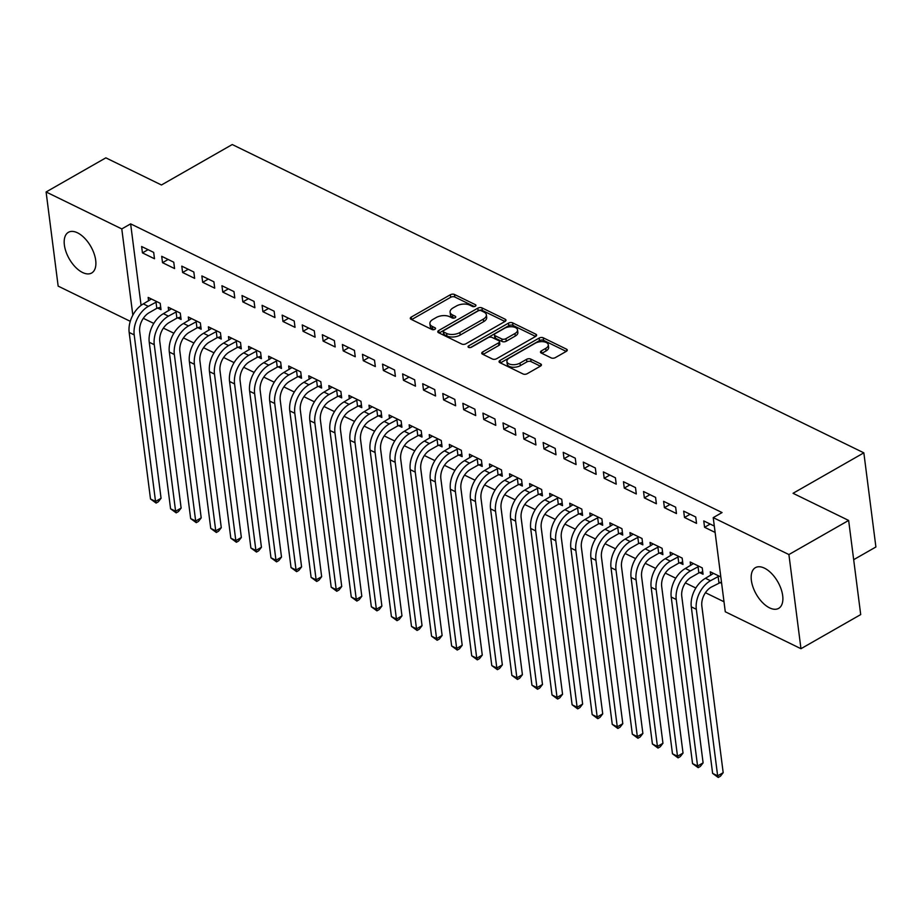 <?xml version="1.0" encoding="UTF-8"?>
<svg xmlns="http://www.w3.org/2000/svg" width="922" height="922" viewBox="0 0 922 922"><rect width="100%" height="100%" fill="white"/><g stroke="black" fill="none" stroke-linecap="round" stroke-linejoin="round"><path stroke-width="1.38" d="M475.279 306.231A2.063 1.072 -7.3 0 0 475.948 305.297A2.063 1.072 -7.3 0 0 475.418 304.698L454.477 294.475A2.95 1.533 -7.3 0 0 450.339 294.752L411.247 317.087A2.95 1.533 -7.3 0 0 410.29 318.424A2.95 1.533 -7.3 0 0 411.039 319.289L431.98 329.511A2.063 1.072 -7.3 0 0 434.884 329.315A2.063 1.072 -7.3 0 0 435.553 328.37A2.063 1.072 -7.3 0 0 435.023 327.771L432.314 326.446A9.439 4.921 -7.3 0 1 429.894 323.68A9.439 4.921 -7.3 0 1 432.96 319.404L436.21 317.537A9.439 4.921 -7.3 0 1 449.475 316.649L452.183 317.963A2.063 1.072 -7.3 0 0 455.076 317.767A2.063 1.072 -7.3 0 0 455.745 316.834A2.063 1.072 -7.3 0 0 455.226 316.234L452.506 314.909A9.439 4.921 -7.3 0 1 450.097 312.143A9.439 4.921 -7.3 0 1 453.151 307.856L456.413 306A9.439 4.921 -7.3 0 1 469.667 305.101L472.375 306.427A2.063 1.072 -7.3 0 0 475.279 306.231M769.57 607.863A23.442 12.424 60.3 0 1 753.043 587.233A23.442 12.424 60.3 0 1 755.406 567.664A23.442 12.424 60.3 0 1 764.488 568.171A23.442 12.424 60.3 0 1 781.015 588.801A23.442 12.424 60.3 0 1 778.652 608.37A23.442 12.424 60.3 0 1 769.57 607.863M82.577 272.509A23.442 12.424 60.3 0 1 66.05 251.879A23.442 12.424 60.3 0 1 68.412 232.309A23.442 12.424 60.3 0 1 77.494 232.817A23.442 12.424 60.3 0 1 94.021 253.446A23.442 12.424 60.3 0 1 91.658 273.016A23.442 12.424 60.3 0 1 82.577 272.509M551.195 357.909A2.95 1.533 -7.3 0 0 555.344 357.621L566.304 351.363A2.95 1.533 -7.3 0 0 567.26 350.026A2.95 1.533 -7.3 0 0 566.511 349.161L543.254 337.809A2.95 1.533 -7.3 0 0 539.116 338.086L500.024 360.421A2.95 1.533 -7.3 0 0 499.067 361.758A2.95 1.533 -7.3 0 0 499.816 362.623L523.074 373.975A2.95 1.533 -7.3 0 0 527.211 373.698L540.465 366.126A2.95 1.533 -7.3 0 0 541.421 364.789A2.95 1.533 -7.3 0 0 540.661 363.925L530.715 359.061A2.95 1.533 -7.3 0 0 526.566 359.338L519.996 363.095A7.895 4.114 -7.3 0 1 511.791 364.628A7.895 4.114 -7.3 0 1 506.904 361.528A7.895 4.114 -7.3 0 1 509.463 357.955L535.198 343.249A7.895 4.114 -7.3 0 1 543.404 341.716A7.895 4.114 -7.3 0 1 548.29 344.816A7.895 4.114 -7.3 0 1 545.732 348.389L541.445 350.844A2.95 1.533 -7.3 0 0 540.488 352.181A2.95 1.533 -7.3 0 0 541.249 353.045L551.195 357.909M713.225 517.622L788.909 554.56L800.964 648.708L725.28 611.77L713.225 517.622L722.064 512.563L130.636 223.862L121.785 228.921L132.837 315.163M130.267 321.317L58.155 286.12L46.1 191.972L105.846 157.846L161.454 184.988L232.252 144.535L863.845 452.84L793.035 493.293L848.643 520.434L788.909 554.56M46.1 191.972L121.785 228.921M505.026 321.444A2.95 1.533 -7.3 0 0 505.982 320.107A2.95 1.533 -7.3 0 0 505.221 319.243L481.976 307.89A2.95 1.533 -7.3 0 0 477.827 308.167L438.734 330.502A2.95 1.533 -7.3 0 0 437.777 331.839A2.95 1.533 -7.3 0 0 438.538 332.704L461.784 344.056A2.95 1.533 -7.3 0 0 465.933 343.779L505.026 321.444M512.609 322.85L535.866 334.202A2.95 1.533 -7.3 0 1 536.616 335.066A2.95 1.533 -7.3 0 1 535.67 336.403L496.566 358.739A2.95 1.533 -7.3 0 1 492.429 359.015L482.483 354.152A2.95 1.533 -7.3 0 1 481.722 353.287A2.95 1.533 -7.3 0 1 482.679 351.95L498.537 342.892A2.95 1.533 -7.3 0 0 499.493 341.555A2.95 1.533 -7.3 0 0 498.733 340.691L492.129 337.475A2.95 1.533 -7.3 0 0 487.992 337.752L471.488 347.179A2.063 1.072 -7.3 0 1 469.333 347.582A2.063 1.072 -7.3 0 1 468.053 346.764A2.063 1.072 -7.3 0 1 468.722 345.831L508.471 323.126A2.95 1.533 -7.3 0 1 512.609 322.85L512.943 325.397L535.59 336.449M853.668 559.689L875.9 546.988L863.845 452.84M683.675 511.122L684.493 517.484L696.536 523.362L695.73 517L683.675 511.122M699.798 572.654L703.06 574.245L702.241 567.883L690.198 562.005L690.647 565.474M643.533 491.518L644.34 497.88L656.383 503.758L655.577 497.396L643.533 491.518M659.645 553.062L662.906 554.652L662.088 548.29L650.045 542.413L650.494 545.87M603.38 471.914L604.187 478.276L616.242 484.154L615.423 477.803L603.38 471.914M619.492 533.458L622.753 535.048L621.935 528.686L609.891 522.809L610.341 526.278M563.227 452.322L564.034 458.683L576.089 464.561L575.27 458.199L563.227 452.322M579.35 513.854L582.6 515.444L581.794 509.082L569.738 503.205L570.188 506.674M523.074 432.718L523.892 439.079L535.936 444.957L535.117 438.595L523.074 432.718M539.197 494.261L542.447 495.852L541.64 489.49L529.597 483.612L530.035 487.081M482.921 413.114L483.739 419.475L495.782 425.365L494.964 419.003L482.921 413.114M499.044 474.657L502.306 476.248L501.487 469.886L489.444 464.008L489.882 467.477M442.767 393.521L443.586 399.883L455.629 405.761L454.811 399.399L442.767 393.521M458.891 455.065L462.153 456.655L461.334 450.293L449.291 444.404L449.729 447.873M402.614 373.917L403.433 380.279L415.476 386.157L414.658 379.795L402.614 373.917M418.738 435.461L421.999 437.051L421.181 430.689L409.138 424.812L409.575 428.281M362.461 354.325L363.28 360.686L375.323 366.564L374.516 360.202L362.461 354.325M378.585 415.857L381.846 417.447L381.028 411.085L368.984 405.207L369.434 408.677M322.32 334.721L323.126 341.082L335.17 346.96L334.363 340.598L322.32 334.721M338.432 396.264L341.693 397.855L340.875 391.493L328.831 385.615L329.281 389.072M282.167 315.117L282.973 321.478L295.028 327.356L294.21 321.006L282.167 315.117M298.279 376.66L301.54 378.25L300.722 371.889L288.678 366.011L289.128 369.48M242.013 295.524L242.82 301.886L254.875 307.764L254.057 301.402L242.013 295.524M258.137 357.056L261.387 358.646L260.58 352.285L248.525 346.407L248.975 349.876M201.86 275.92L202.679 282.282L214.722 288.16L213.904 281.798L201.86 275.92M217.984 337.464L221.234 339.054L220.427 332.692L208.384 326.814L208.821 330.283M161.707 256.316L162.526 262.678L174.569 268.567L173.751 262.205L161.707 256.316M177.831 317.86L181.092 319.45L180.274 313.088L168.23 307.21L168.668 310.679M130.636 223.862L141.078 305.366M143.313 318.309L153.79 323.426M163.39 328.105L173.866 333.222M183.466 337.913L193.943 343.019M203.543 347.709L214.019 352.826M223.62 357.505L234.096 362.623M243.696 367.313L254.172 372.419M263.773 377.11L274.249 382.215M283.849 386.906L294.325 392.023M303.926 396.702L314.402 401.819M324.002 406.51L334.479 411.615M344.079 416.306L354.555 421.423M364.155 426.102L374.62 431.219M384.232 435.91L394.697 441.016M404.309 445.706L414.773 450.823M424.374 455.503L434.85 460.62M444.45 465.31L454.926 470.416M464.527 475.107L475.003 480.224M484.603 484.903L495.079 490.02M504.68 494.711L515.156 499.816M524.756 504.507L535.233 509.624M544.833 514.303L555.309 519.42M564.909 524.111L575.386 529.216M584.986 533.907L595.462 539.013M605.062 543.703L615.539 548.821M625.139 553.5L635.615 558.617M645.216 563.307L655.692 568.413M665.292 573.104L675.768 578.221M685.369 582.9L695.833 588.017M705.445 592.708L724.001 601.766M157.754 308.063L161.016 309.654L160.198 303.292L148.154 297.414L148.592 300.883M141.631 246.52L142.449 252.882L154.493 258.759L153.674 252.398L141.631 246.52M197.907 327.656L201.157 329.246L200.351 322.896L188.307 317.007L188.745 320.476M181.784 266.124L182.602 272.486L194.646 278.363L193.827 272.002L181.784 266.124M238.06 347.26L241.31 348.85L240.504 342.488L228.46 336.611L228.898 340.08M221.937 285.716L222.755 292.078L234.799 297.967L233.981 291.606L221.937 285.716M278.202 366.864L281.464 368.454L280.657 362.092L268.602 356.215L269.051 359.684M262.09 305.32L262.897 311.682L274.952 317.56L274.134 311.198L262.09 305.32M318.355 386.456L321.617 388.047L320.798 381.685L308.755 375.807L309.204 379.276M302.243 324.924L303.05 331.286L315.094 337.164L314.287 330.802L302.243 324.924M358.508 406.06L361.77 407.651L360.951 401.289L348.908 395.411L349.357 398.88M342.385 344.517L343.203 350.879L355.247 356.756L354.44 350.395L342.385 344.517M398.661 425.664L401.923 427.255L401.105 420.893L389.061 415.004L389.51 418.473M382.538 364.121L383.356 370.483L395.4 376.36L394.593 369.999L382.538 364.121M438.814 445.257L442.076 446.847L441.258 440.486L429.214 434.608L429.652 438.077M422.691 383.725L423.509 390.075L435.553 395.964L434.735 389.603L422.691 383.725M478.967 464.861L482.229 466.451L481.411 460.09L469.367 454.212L469.805 457.681M462.844 403.317L463.662 409.679L475.706 415.557L474.888 409.195L462.844 403.317M519.121 484.453L522.371 486.044L521.564 479.694L509.52 473.804L509.958 477.273M502.997 422.921L503.815 429.283L515.859 435.161L515.041 428.799L502.997 422.921M559.274 504.057L562.524 505.648L561.717 499.286L549.662 493.408L550.111 496.877M543.15 442.514L543.968 448.876L556.012 454.765L555.194 448.403L543.15 442.514M599.415 523.661L602.677 525.252L601.87 518.89L589.815 513.012L590.264 516.481M583.303 462.118L584.11 468.48L596.165 474.357L595.347 467.996L583.303 462.118M639.568 543.254L642.83 544.844L642.012 538.483L629.968 532.605L630.418 536.074M623.456 481.722L624.263 488.084L636.307 493.962L635.5 487.6L623.456 481.722M679.721 562.858L682.983 564.448L682.165 558.087L670.121 552.209L670.571 555.678M663.598 501.314L664.416 507.676L676.46 513.554L675.653 507.192L663.598 501.314M719.875 582.462L721.638 583.315M720.82 576.953L710.274 571.801L710.724 575.27M714.296 526.07L703.751 520.918L704.569 527.28L715.115 532.432M848.643 520.434L860.71 614.582L800.964 648.708M142.449 252.882L148.073 249.666M162.526 262.678L168.15 259.462M182.602 272.486L188.226 269.27M202.679 282.282L208.303 279.066M222.755 292.078L228.379 288.863M242.82 301.886L248.456 298.67M262.897 311.682L268.533 308.467M282.973 321.478L288.609 318.263M303.05 331.286L308.686 328.071M323.126 341.082L328.762 337.867M343.203 350.879L348.839 347.663M363.28 360.686L368.915 357.471M383.356 370.483L388.98 367.267M403.433 380.279L409.057 377.063M423.509 390.075L429.133 386.86M443.586 399.883L449.21 396.667M463.662 409.679L469.286 406.464M483.739 419.475L489.363 416.26M503.815 429.283L509.44 426.068M523.892 439.079L529.516 435.864M543.968 448.876L549.593 445.66M564.034 458.683L569.669 455.468M584.11 468.48L589.746 465.264M604.187 478.276L609.822 475.061M624.263 488.084L629.899 484.868M644.34 497.88L649.975 494.665M664.416 507.676L670.052 504.461M684.493 517.484L690.117 514.269M704.569 527.28L710.194 524.065M450.097 312.143L450.42 314.679A9.439 4.921 -7.3 0 0 452.84 317.456L452.506 314.909M454.177 318.113L452.84 317.456M429.894 323.68L430.228 326.215A9.439 4.921 -7.3 0 0 432.637 328.993L432.314 326.446M433.985 329.65L432.637 328.993M474.381 306.565L454.811 297.011A2.95 1.533 -7.3 0 0 450.662 297.299L411.65 319.577M504.945 321.49L482.298 310.437A2.95 1.533 -7.3 0 0 478.149 310.714L439.137 333.003M481.1 310.691A2.063 1.072 -7.3 0 0 478.195 310.875L443.885 330.479A2.063 1.072 -7.3 0 0 443.217 331.424A2.063 1.072 -7.3 0 0 443.747 332.024L446.605 333.418A9.439 4.921 -7.3 0 0 459.859 332.531L483.312 319.127A9.439 4.921 -7.3 0 0 486.367 314.851A9.439 4.921 -7.3 0 0 483.958 312.085L481.1 310.691M443.217 331.424L443.54 333.96A2.063 1.072 -7.3 0 0 444.07 334.571L443.747 332.024M486.367 314.851L486.689 317.399A9.439 4.921 -7.3 0 1 483.635 321.674L460.182 335.078A9.439 4.921 -7.3 0 1 446.928 335.965L444.07 334.571M483.082 354.451L498.86 345.439A2.95 1.533 -7.3 0 0 499.816 344.102L499.493 341.555M470.554 347.525L508.794 325.673L508.471 323.126M514.983 333.499A7.895 4.114 -7.3 0 0 517.542 329.926A7.895 4.114 -7.3 0 0 512.655 326.814A7.895 4.114 -7.3 0 0 504.438 328.347L495.379 333.534A2.95 1.533 -7.3 0 0 494.423 334.87A2.95 1.533 -7.3 0 0 495.172 335.735L501.775 338.962A2.95 1.533 -7.3 0 0 505.913 338.674L514.983 333.499L515.306 336.046A7.895 4.114 -7.3 0 0 517.864 332.462L517.542 329.926M494.423 334.87L494.745 337.417A2.95 1.533 -7.3 0 0 495.494 338.282L495.172 335.735M515.306 336.046L506.247 341.221A2.95 1.533 -7.3 0 1 502.098 341.497L495.494 338.282M512.943 325.397A2.95 1.533 -7.3 0 0 508.794 325.673M548.29 344.816L548.613 347.363A7.895 4.114 -7.3 0 1 546.066 350.936L541.848 353.345M506.904 361.528L507.227 364.075A7.895 4.114 -7.3 0 0 512.113 367.175A7.895 4.114 -7.3 0 0 520.331 365.642L519.996 363.095M540.384 366.172L531.037 361.608A2.95 1.533 -7.3 0 0 526.9 361.885L520.331 365.642M566.223 351.409L543.577 340.356A2.95 1.533 -7.3 0 0 539.439 340.633L500.427 362.922M160.705 307.21L156.809 308.328L149.157 312.708A15.029 10.05 116 0 0 139.718 331.747L161.062 498.283L158.319 501.798L156.106 503.066L150.505 498.986L129.172 332.45A22.543 15.075 -64 0 1 143.325 303.891L151.415 299.005M150.505 498.986L155.53 501.441L134.197 334.905A22.543 15.075 -64 0 1 148.338 306.346L156.936 301.701M156.106 503.066L155.53 501.441L161.062 498.283M156.809 308.328L155.991 301.978M180.77 317.018L176.874 318.136L169.233 322.504A15.029 10.05 116 0 0 159.794 341.543L181.127 508.08L178.395 511.595L176.183 512.863L170.582 508.794L149.249 342.258A22.543 15.075 -64 0 1 163.401 313.687L171.48 308.801M170.582 508.794L175.606 511.237L154.262 344.701A22.543 15.075 -64 0 1 168.415 316.142L177.012 311.498M176.183 512.863L175.606 511.237L181.127 508.08M176.874 318.136L176.067 311.774M200.846 326.814L196.951 327.932L189.31 332.3A15.029 10.05 116 0 0 179.871 351.34L201.203 517.876L198.472 521.403L196.259 522.659L190.658 518.59L169.325 352.054A22.543 15.075 -64 0 1 183.478 323.495L191.557 318.597M190.658 518.59L195.671 521.034L174.339 354.509A22.543 15.075 -64 0 1 188.491 325.939L197.089 321.305M196.259 522.659L195.671 521.034L201.203 517.876M196.951 327.932L196.144 321.571M220.923 336.611L217.027 337.729L209.386 342.097A15.029 10.05 116 0 0 199.947 361.147L221.28 527.684L218.549 531.199L216.336 532.467L210.735 528.387L189.402 361.85A22.543 15.075 -64 0 1 203.555 333.291L211.634 328.405M210.735 528.387L215.748 530.842L194.415 364.305A22.543 15.075 -64 0 1 208.568 335.746L217.166 331.102M216.336 532.467L215.748 530.842L221.28 527.684M217.027 337.729L216.221 331.367M240.999 346.418L237.104 347.536L229.463 351.904A15.029 10.05 116 0 0 220.024 370.944L241.357 537.48L238.614 540.995L236.401 542.263L230.811 538.183L209.478 371.658A22.543 15.075 -64 0 1 223.631 343.088L231.71 338.201M230.811 538.183L235.825 540.638L214.492 374.102A22.543 15.075 -64 0 1 228.644 345.543L237.242 340.898M236.401 542.263L235.825 540.638L241.357 537.48M237.104 347.536L236.297 341.175M261.076 356.215L257.18 357.333L249.539 361.701A15.029 10.05 116 0 0 240.1 380.74L261.433 547.276L258.69 550.803L256.477 552.059L250.888 547.991L229.555 381.454A22.543 15.075 -64 0 1 243.696 352.896L251.787 347.997M250.888 547.991L255.901 550.434L234.568 383.909A22.543 15.075 -64 0 1 248.721 355.339L257.319 350.694M256.477 552.059L255.901 550.434L261.433 547.276M257.18 357.333L256.374 350.971M281.152 366.011L277.257 367.129L269.616 371.497A15.029 10.05 116 0 0 260.177 390.548L281.51 557.084L278.767 560.599L276.554 561.867L270.964 557.787L249.632 391.251A22.543 15.075 -64 0 1 263.773 362.692L271.863 357.805M270.964 557.787L275.978 560.242L254.645 393.706A22.543 15.075 -64 0 1 268.798 365.135L277.395 360.502M276.554 561.867L275.978 560.242L281.51 557.084M277.257 367.129L276.439 360.767M301.229 375.819L297.333 376.937L289.692 381.305A15.029 10.05 116 0 0 280.253 400.344L301.586 566.88L298.843 570.395L296.63 571.663L291.041 567.583L269.708 401.058A22.543 15.075 -64 0 1 283.849 372.488L291.94 367.601M291.041 567.583L296.054 570.038L274.721 403.502A22.543 15.075 -64 0 1 288.874 374.943L297.472 370.298M296.63 571.663L296.054 570.038L301.586 566.88M297.333 376.937L296.515 370.575M321.305 385.615L317.41 386.733L309.757 391.101A15.029 10.05 116 0 0 300.33 410.14L321.663 576.676L318.92 580.203L316.707 581.459L311.117 577.391L289.785 410.855A22.543 15.075 -64 0 1 303.926 382.284L312.016 377.398M311.117 577.391L316.131 579.834L294.798 413.298A22.543 15.075 -64 0 1 308.951 384.739L317.548 380.095M316.707 581.459L316.131 579.834L321.663 576.676M317.41 386.733L316.592 380.371M341.382 395.411L337.487 396.529L329.834 400.897A15.029 10.05 116 0 0 320.407 419.948L341.739 586.473L338.996 589.999L336.784 591.267L331.194 587.187L309.85 420.651A22.543 15.075 -64 0 1 324.002 392.092L332.093 387.205M331.194 587.187L336.207 589.642L314.875 423.106A22.543 15.075 -64 0 1 329.027 394.535L337.625 389.902M336.784 591.267L336.207 589.642L341.739 586.473M337.487 396.529L336.668 390.167M361.459 405.219L357.563 406.337L349.911 410.705A15.029 10.05 116 0 0 340.483 429.744L361.816 596.28L359.073 599.796L356.86 601.063L351.259 596.983L329.926 430.459A22.543 15.075 -64 0 1 344.079 401.888L352.169 397.002M351.259 596.983L356.284 599.438L334.951 432.902A22.543 15.075 -64 0 1 349.104 404.343L357.701 399.699M356.86 601.063L356.284 599.438L361.816 596.28M357.563 406.337L356.745 399.975M381.535 415.015L377.64 416.133L369.987 420.501A15.029 10.05 116 0 0 360.56 439.54L381.892 606.077L379.149 609.603L376.937 610.86L371.336 606.791L350.003 440.255A22.543 15.075 -64 0 1 364.155 411.685L372.246 406.798M371.336 606.791L376.36 609.235L355.028 442.698A22.543 15.075 -64 0 1 369.18 414.139L377.766 409.495M376.937 610.86L376.36 609.235L381.892 606.077M377.64 416.133L376.821 409.771M401.612 424.812L397.716 425.929L390.064 430.297A15.029 10.05 116 0 0 380.636 449.348L401.969 615.873L399.226 619.4L397.013 620.667L391.412 616.588L370.079 450.051A22.543 15.075 -64 0 1 384.232 421.492L392.323 416.594M391.412 616.588L396.437 619.042L375.104 452.506A22.543 15.075 -64 0 1 389.257 423.936L397.843 419.303M397.013 620.667L396.437 619.042L401.969 615.873M397.716 425.929L396.898 419.568M421.688 434.608L417.793 435.737L410.14 440.105A15.029 10.05 116 0 0 400.713 459.144L422.046 625.681L419.303 629.196L417.09 630.464L411.489 626.384L390.156 459.848A22.543 15.075 -64 0 1 404.309 431.289L412.399 426.402M411.489 626.384L416.514 628.839L395.181 462.302A22.543 15.075 -64 0 1 409.322 433.743L417.92 429.099M417.09 630.464L416.514 628.839L422.046 625.681M417.793 435.737L416.975 429.375M441.765 444.416L437.869 445.533L430.217 449.901A15.029 10.05 116 0 0 420.789 468.941L442.122 635.477L439.379 638.992L437.166 640.26L431.565 636.192L410.232 469.655A22.543 15.075 -64 0 1 424.385 441.085L432.476 436.198M431.565 636.192L436.59 638.635L415.257 472.099A22.543 15.075 -64 0 1 429.398 443.54L437.996 438.895M437.166 640.26L436.59 638.635L442.122 635.477M437.869 445.533L437.051 439.172M461.841 454.212L457.946 455.33L450.293 459.698A15.029 10.05 116 0 0 440.866 478.737L462.199 645.273L459.456 648.8L457.243 650.056L451.642 645.988L430.309 479.452A22.543 15.075 -64 0 1 444.462 450.893L452.552 445.994M451.642 645.988L456.667 648.431L435.334 481.906A22.543 15.075 -64 0 1 449.475 453.336L458.073 448.703M457.243 650.056L456.667 648.431L462.199 645.273M457.946 455.33L457.128 448.968M481.918 464.008L478.022 465.126L470.37 469.505A15.029 10.05 116 0 0 460.931 488.545L482.275 655.081L479.532 658.596L477.319 659.864L471.718 655.784L450.385 489.248A22.543 15.075 -64 0 1 464.538 460.689L472.617 455.802M471.718 655.784L476.743 658.239L455.41 491.703A22.543 15.075 -64 0 1 469.552 463.144L478.149 458.499M477.319 659.864L476.743 658.239L482.275 655.081M478.022 465.126L477.204 458.776M501.983 473.816L498.087 474.934L490.446 479.302A15.029 10.05 116 0 0 481.007 498.341L502.34 664.877L499.609 668.392L497.396 669.66L491.795 665.592L470.462 499.056A22.543 15.075 -64 0 1 484.615 470.485L492.694 465.598M491.795 665.592L496.82 668.035L475.475 501.499A22.543 15.075 -64 0 1 489.628 472.94L498.226 468.295M497.396 669.66L496.82 668.035L502.34 664.877M498.087 474.934L497.281 468.572M522.059 483.612L518.164 484.73L510.523 489.098A15.029 10.05 116 0 0 501.084 508.137L522.417 674.673L519.685 678.2L517.473 679.456L511.871 675.388L490.539 508.852A22.543 15.075 -64 0 1 504.691 480.293L512.77 475.395M511.871 675.388L516.885 677.831L495.552 511.307A22.543 15.075 -64 0 1 509.705 482.736L518.302 478.092M517.473 679.456L516.885 677.831L522.417 674.673M518.164 484.73L517.357 478.368M542.136 493.408L538.241 494.526L530.599 498.894A15.029 10.05 116 0 0 521.161 517.945L542.493 684.481L539.75 687.996L537.538 689.264L531.948 685.184L510.615 518.648A22.543 15.075 -64 0 1 524.768 490.089L532.847 485.203M531.948 685.184L536.961 687.639L515.629 521.103A22.543 15.075 -64 0 1 529.781 492.544L538.379 487.899M537.538 689.264L536.961 687.639L542.493 684.481M538.241 494.526L537.434 488.164M562.213 503.216L558.317 504.334L550.676 508.702A15.029 10.05 116 0 0 541.237 527.741L562.57 694.278L559.827 697.793L557.614 699.06L552.024 694.981L530.692 528.456A22.543 15.075 -64 0 1 544.844 499.885L552.923 494.999M552.024 694.981L557.038 697.435L535.705 530.899A22.543 15.075 -64 0 1 549.858 502.34L558.455 497.696M557.614 699.06L557.038 697.435L562.57 694.278M558.317 504.334L557.51 497.972M582.289 513.012L578.394 514.13L570.753 518.498A15.029 10.05 116 0 0 561.314 537.538L582.646 704.074L579.903 707.6L577.691 708.857L572.101 704.788L550.768 538.252A22.543 15.075 -64 0 1 564.909 509.693L573 504.795M572.101 704.788L577.114 707.232L555.782 540.707A22.543 15.075 -64 0 1 569.934 512.136L578.532 507.492M577.691 708.857L577.114 707.232L582.646 704.074M578.394 514.13L577.575 507.768M602.366 522.809L598.47 523.927L590.829 528.294A15.029 10.05 116 0 0 581.39 547.345L602.723 713.87L599.98 717.397L597.767 718.664L592.178 714.585L570.845 548.048A22.543 15.075 -64 0 1 584.986 519.489L593.077 514.603M592.178 714.585L597.191 717.039L575.858 550.503A22.543 15.075 -64 0 1 590.011 521.933L598.609 517.3M597.767 718.664L597.191 717.039L602.723 713.87M598.47 523.927L597.652 517.565M622.442 532.616L618.547 533.734L610.906 538.102A15.029 10.05 116 0 0 601.467 557.142L622.799 723.678L620.057 727.193L617.844 728.461L612.254 724.381L590.921 557.856A22.543 15.075 -64 0 1 605.062 529.286L613.153 524.399M612.254 724.381L617.267 726.836L595.935 560.299A22.543 15.075 -64 0 1 610.087 531.74L618.685 527.096M617.844 728.461L617.267 726.836L622.799 723.678M618.547 533.734L617.728 527.372M642.519 542.413L638.623 543.531L630.971 547.899A15.029 10.05 116 0 0 621.543 566.938L642.876 733.474L640.133 737.001L637.92 738.257L632.331 734.189L610.998 567.652A22.543 15.075 -64 0 1 625.139 539.082L633.23 534.195M632.331 734.189L637.344 736.632L616.011 570.096A22.543 15.075 -64 0 1 630.164 541.537L638.762 536.892M637.92 738.257L637.344 736.632L642.876 733.474M638.623 543.531L637.805 537.169M662.595 552.209L658.7 553.327L651.047 557.695A15.029 10.05 116 0 0 641.62 576.746L662.953 743.27L660.21 746.797L657.997 748.065L652.407 743.985L631.063 577.449A22.543 15.075 -64 0 1 645.216 548.89L653.306 544.003M652.407 743.985L657.421 746.44L636.088 579.903A22.543 15.075 -64 0 1 650.241 551.333L658.838 546.7M657.997 748.065L657.421 746.44L662.953 743.27M658.7 553.327L657.882 546.965M682.672 562.017L678.776 563.135L671.124 567.503A15.029 10.05 116 0 0 661.696 586.542L683.029 753.078L680.286 756.593L678.073 757.861L672.472 753.781L651.139 587.245A22.543 15.075 -64 0 1 665.292 558.686L673.383 553.799M672.472 753.781L677.497 756.236L656.164 589.7A22.543 15.075 -64 0 1 670.317 561.141L678.915 556.496M678.073 757.861L677.497 756.236L683.029 753.078M678.776 563.135L677.958 556.773M702.748 571.813L698.853 572.931L691.2 577.299A15.029 10.05 116 0 0 681.773 596.338L703.106 762.874L700.363 766.401L698.15 767.657L692.549 763.589L671.216 597.053A22.543 15.075 -64 0 1 685.369 568.482L693.459 563.596M692.549 763.589L697.574 766.032L676.241 599.496A22.543 15.075 -64 0 1 690.394 570.937L698.98 566.292M698.15 767.657L697.574 766.032L703.106 762.874M698.853 572.931L698.035 566.569M721.465 582.001L711.277 587.095A15.029 10.05 116 0 0 701.849 606.146L723.182 772.671L720.439 776.197L718.226 777.465L712.625 773.385L691.293 606.849A22.543 15.075 -64 0 1 705.445 578.29L713.536 573.392M712.625 773.385L717.65 775.84L696.317 609.304A22.543 15.075 -64 0 1 710.47 580.733L719.056 576.1M718.226 777.465L717.65 775.84L723.182 772.671M718.929 582.727L718.111 576.365M475.591 306.023L475.418 304.698M435.196 329.096L435.023 327.771M455.387 317.56L455.226 316.234M411.558 319.542L411.247 317.087M450.662 297.299L450.339 294.752M454.811 297.011L454.477 294.475M439.045 332.957L438.734 330.502M478.149 310.714L477.827 308.167M482.298 310.437L481.976 307.89M505.463 321.133L505.221 319.243M446.928 335.965L446.605 333.418M460.182 335.078L459.859 332.531M483.635 321.674L483.312 319.127M536.108 336.092L535.866 334.202M482.99 354.405L482.679 351.95M498.86 345.439L498.537 342.892M468.941 347.502L468.722 345.831M502.098 341.497L501.775 338.962M506.247 341.221L505.913 338.674M541.756 353.299L541.445 350.844M546.066 350.936L545.732 348.389M526.9 361.885L526.566 359.338M531.037 361.608L530.715 359.061M540.903 365.815L540.661 363.925M500.335 362.876L500.024 360.421M539.439 340.633L539.116 338.086M543.577 340.356L543.254 337.809M566.753 351.052L566.511 349.161M143.325 303.891L148.338 306.346M129.172 332.45L134.197 334.905M163.401 313.687L168.415 316.142M149.249 342.258L154.262 344.701M183.478 323.495L188.491 325.939M169.325 352.054L174.339 354.509M203.555 333.291L208.568 335.746M189.402 361.85L194.415 364.305M223.631 343.088L228.644 345.543M209.478 371.658L214.492 374.102M243.696 352.896L248.721 355.339M229.555 381.454L234.568 383.909M263.773 362.692L268.798 365.135M249.632 391.251L254.645 393.706M283.849 372.488L288.874 374.943M269.708 401.058L274.721 403.502M303.926 382.284L308.951 384.739M289.785 410.855L294.798 413.298M324.002 392.092L329.027 394.535M309.85 420.651L314.875 423.106M344.079 401.888L349.104 404.343M329.926 430.459L334.951 432.902M364.155 411.685L369.18 414.139M350.003 440.255L355.028 442.698M384.232 421.492L389.257 423.936M370.079 450.051L375.104 452.506M404.309 431.289L409.322 433.743M390.156 459.848L395.181 462.302M424.385 441.085L429.398 443.54M410.232 469.655L415.257 472.099M444.462 450.893L449.475 453.336M430.309 479.452L435.334 481.906M464.538 460.689L469.552 463.144M450.385 489.248L455.41 491.703M484.615 470.485L489.628 472.94M470.462 499.056L475.475 501.499M504.691 480.293L509.705 482.736M490.539 508.852L495.552 511.307M524.768 490.089L529.781 492.544M510.615 518.648L515.629 521.103M544.844 499.885L549.858 502.34M530.692 528.456L535.705 530.899M564.909 509.693L569.934 512.136M550.768 538.252L555.782 540.707M584.986 519.489L590.011 521.933M570.845 548.048L575.858 550.503M605.062 529.286L610.087 531.74M590.921 557.856L595.935 560.299M625.139 539.082L630.164 541.537M610.998 567.652L616.011 570.096M645.216 548.89L650.241 551.333M631.063 577.449L636.088 579.903M665.292 558.686L670.317 561.141M651.139 587.245L656.164 589.7M685.369 568.482L690.394 570.937M671.216 597.053L676.241 599.496M705.445 578.29L710.47 580.733M691.293 606.849L696.317 609.304"/></g></svg>
